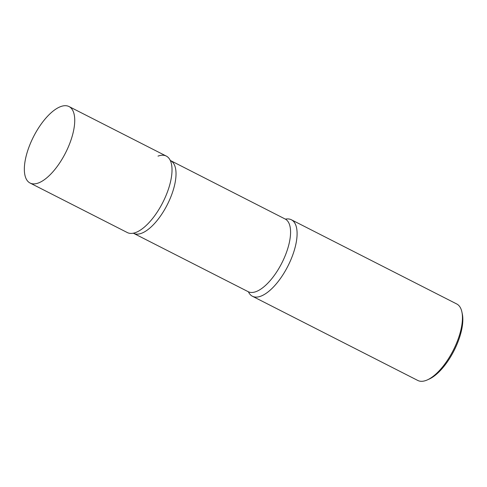 <?xml version="1.0" encoding="UTF-8"?>
<svg xmlns="http://www.w3.org/2000/svg" width="487" height="487" viewBox="0 0 487 487"><rect width="100%" height="100%" fill="white"/><g stroke="black" fill="none" stroke-linecap="round" stroke-linejoin="round"><path stroke-width="0.73" d="M60.711 106.586A42.917 17.934 117 0 1 69.014 106.543A42.917 17.934 117 0 1 69.264 144.694A42.917 17.934 117 0 1 38.37 182.996A42.917 17.934 117 0 1 30.066 183.033A42.917 17.934 117 0 1 29.817 144.882A42.917 17.934 117 0 1 60.711 106.586M69.014 106.543L166.298 156.083A42.917 17.934 117 0 1 166.548 194.234A42.917 17.934 117 0 1 135.654 232.53A42.917 17.934 117 0 1 127.35 232.573L30.066 183.033M294.483 249.691A42.917 17.934 117 0 1 252.424 296.254A42.917 17.934 117 0 1 248.431 291.847A42.917 17.934 -63 0 0 260.728 296.218A42.917 17.934 -63 0 0 293.838 251.779A42.917 17.934 -63 0 0 285.455 219.132A42.917 17.934 117 0 1 291.372 219.765A42.917 17.934 117 0 1 294.483 249.691M291.372 219.765L456.733 303.967A42.917 17.934 117 0 1 461.901 311.997A42.917 17.934 117 0 1 459.838 333.887A42.917 17.934 117 0 1 427.318 379.915A42.917 17.934 117 0 1 417.785 380.457L252.424 296.254M461.901 311.997L462.309 313.938A41.176 17.203 117 0 1 460.331 334.946A41.176 17.203 117 0 1 429.132 379.099L427.318 379.915M133.986 233.048A42.917 17.934 -63 0 0 135.654 232.53A42.917 17.934 -63 0 0 163.529 201.015A42.917 17.934 -63 0 0 170.59 161.16A42.917 17.934 -63 0 0 158.001 156.12M248.547 291.95L248.139 291.664A40.768 17.033 -63 0 0 256.028 291.622A40.768 17.033 -63 0 0 285.376 255.243A40.768 17.033 -63 0 0 285.138 219.004L170.182 160.387M248.139 291.664L133.59 233.334A40.768 17.033 -63 0 0 141.474 233.297A40.768 17.033 -63 0 0 170.821 196.918A40.768 17.033 -63 0 0 170.59 160.673M133.59 233.334L133.121 233.176M285.607 219.162L285.138 219.004"/></g></svg>
